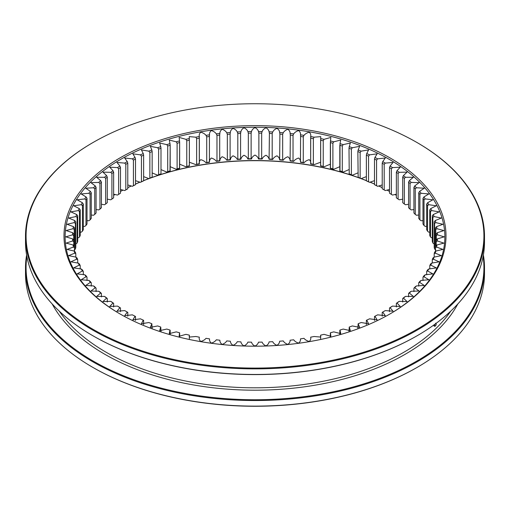 <?xml version="1.0" encoding="UTF-8"?>
<svg xmlns="http://www.w3.org/2000/svg" width="510" height="510" viewBox="0 0 510 510"><rect width="100%" height="100%" fill="white"/><g stroke="black" fill="none" stroke-linecap="round" stroke-linejoin="round"><path stroke-width="0.76" d="M396.99 302.997A182.459 105.34 0 0 0 399.241 301.353L407.056 301.557L403.416 298.12A182.459 105.34 0 0 0 405.495 296.406L413.317 296.387L409.332 293.033A182.459 105.34 0 0 0 411.238 291.255L419.054 291.019L414.732 287.755A182.459 105.34 0 0 0 416.453 285.912L424.231 285.472L419.59 282.31A182.459 105.34 0 0 0 421.12 280.411L428.846 279.754L423.893 276.707A182.459 105.34 0 0 0 425.232 274.762L432.875 273.895L427.622 270.969A182.459 105.34 0 0 0 428.763 268.98L436.311 267.909L430.765 265.117A182.459 105.34 0 0 0 431.702 263.096L439.135 261.821L433.315 259.169A182.459 105.34 0 0 0 434.048 257.116L441.341 255.644L435.259 253.145A182.459 105.34 0 0 0 435.789 251.073L442.922 249.403L436.598 247.069A182.459 105.34 0 0 0 436.917 244.978L443.872 243.123L437.319 240.956A182.459 105.34 0 0 0 437.427 238.858L444.184 236.844L437.427 234.823A182.459 105.34 0 0 0 437.319 232.732L443.872 230.571L436.917 228.703A182.459 105.34 0 0 0 436.598 226.618L442.922 224.285L435.789 222.615A182.459 105.34 0 0 0 435.259 220.543L441.341 218.044L434.048 216.565A182.459 105.34 0 0 0 433.315 214.519L439.135 211.867L431.702 210.592A182.459 105.34 0 0 0 430.765 208.571L436.311 205.772L428.763 204.701A182.459 105.34 0 0 0 427.622 202.719L432.875 199.792L425.232 198.925A182.459 105.34 0 0 0 423.893 196.981L428.846 193.934L421.12 193.277A182.459 105.34 0 0 0 419.59 191.377L424.231 188.215L416.453 187.769A182.459 105.34 0 0 0 414.732 185.927L419.054 182.663L411.238 182.433A182.459 105.34 0 0 0 409.332 180.655L413.323 177.295L405.495 177.282A182.459 105.34 0 0 0 403.416 175.567L407.056 172.131L399.241 172.329A182.459 105.34 0 0 0 396.99 170.691L400.286 167.178L392.502 167.599A182.459 105.34 0 0 0 390.093 166.03L393.025 162.467L385.292 163.098A182.459 105.34 0 0 0 382.729 161.619L385.305 158.011L377.649 158.852A182.459 105.34 0 0 0 374.939 157.456L377.145 153.822L369.584 154.861A182.459 105.34 0 0 0 366.741 153.567L368.583 149.921L361.137 151.158A182.459 105.34 0 0 0 358.167 149.953L359.639 146.319L352.327 147.741A182.459 105.34 0 0 0 349.242 146.638L350.351 143.023L343.185 144.623A182.459 105.34 0 0 0 339.998 143.629L340.744 140.052L333.75 141.818A182.459 105.34 0 0 0 330.461 140.932L330.856 137.407L324.048 139.332A182.459 105.34 0 0 0 320.675 138.561L320.764 136.623L314.109 137.184A182.459 105.34 0 0 0 310.666 136.521C311.055 134.876 310.59 133.441 309.258 132.205C306.975 132.817 305.216 133.869 303.973 135.367A182.459 105.34 0 0 0 300.473 134.825C300.696 133.167 300.078 131.746 298.63 130.56C296.412 131.248 294.755 132.358 293.671 133.894A182.459 105.34 0 0 0 290.12 133.473C290.177 131.809 289.419 130.413 287.85 129.279C285.708 130.037 284.166 131.197 283.235 132.772A182.459 105.34 0 0 0 279.646 132.466C279.537 130.809 278.645 129.438 276.962 128.354C274.896 129.183 273.481 130.401 272.71 132.001A182.459 105.34 0 0 0 269.095 131.816C268.815 130.165 267.788 128.826 266.003 127.806C264.021 128.698 262.726 129.961 262.121 131.58A182.459 105.34 0 0 0 258.493 131.523C258.047 129.878 256.887 128.577 255 127.621C253.113 128.577 251.953 129.878 251.506 131.523A182.459 105.34 0 0 0 247.879 131.58C247.273 129.961 245.979 128.698 243.997 127.806C242.212 128.826 241.185 130.165 240.905 131.816A182.459 105.34 0 0 0 237.29 132.001C236.519 130.401 235.104 129.183 233.038 128.354C231.355 129.438 230.463 130.809 230.354 132.466A182.459 105.34 0 0 0 226.765 132.772C225.834 131.197 224.292 130.037 222.15 129.279C220.581 130.413 219.823 131.809 219.88 133.473A182.459 105.34 0 0 0 216.329 133.894C215.245 132.358 213.588 131.248 211.369 130.56C209.922 131.746 209.304 133.167 209.527 134.825A182.459 105.34 0 0 0 206.027 135.367C204.784 133.869 203.025 132.817 200.742 132.205C199.41 133.441 198.945 134.876 199.333 136.521A182.459 105.34 0 0 0 195.891 137.184L189.235 136.623L189.325 138.561A182.459 105.34 0 0 0 185.952 139.332L179.144 137.407L179.539 140.932A182.459 105.34 0 0 0 176.25 141.818L169.256 140.052L170.002 143.629A182.459 105.34 0 0 0 166.815 144.623L159.649 143.023L160.758 146.638A182.459 105.34 0 0 0 157.673 147.741L150.361 146.319L151.833 149.953A182.459 105.34 0 0 0 148.863 151.158L141.417 149.921L143.259 153.567A182.459 105.34 0 0 0 140.416 154.861L132.855 153.829L135.061 157.456A182.459 105.34 0 0 0 132.351 158.852L124.695 158.011L127.27 161.619A182.459 105.34 0 0 0 124.708 163.098L116.975 162.467L119.907 166.03A182.459 105.34 0 0 0 117.498 167.599L109.714 167.178L113.01 170.691A182.459 105.34 0 0 0 110.759 172.329L102.943 172.131L106.584 175.567A182.459 105.34 0 0 0 104.505 177.282L96.683 177.295L100.668 180.655A182.459 105.34 0 0 0 98.761 182.433L90.946 182.663L95.268 185.927A182.459 105.34 0 0 0 93.547 187.769L85.769 188.215L90.41 191.377A182.459 105.34 0 0 0 88.88 193.277L81.154 193.934L86.107 196.981A182.459 105.34 0 0 0 84.768 198.925L77.125 199.792L82.378 202.719A182.459 105.34 0 0 0 81.237 204.701L73.689 205.779L79.235 208.571A182.459 105.34 0 0 0 78.298 210.592L70.864 211.867L76.685 214.519A182.459 105.34 0 0 0 75.952 216.565L68.659 218.044L74.74 220.543A182.459 105.34 0 0 0 74.211 222.615L67.078 224.285L73.402 226.618A182.459 105.34 0 0 0 73.083 228.703L66.128 230.565L72.681 232.732A182.459 105.34 0 0 0 72.573 234.823L65.815 236.844L72.573 238.858A182.459 105.34 0 0 0 72.681 240.956L66.128 243.117L73.083 244.978A182.459 105.34 0 0 0 73.402 247.069L67.078 249.403L74.211 251.073A182.459 105.34 0 0 0 74.74 253.145L68.659 255.644L75.952 257.116A182.459 105.34 0 0 0 76.685 259.169L70.864 261.821L78.298 263.096A182.459 105.34 0 0 0 79.235 265.117L73.689 267.909L81.237 268.98A182.459 105.34 0 0 0 82.378 270.969L77.125 273.895L84.768 274.762A182.459 105.34 0 0 0 86.107 276.707L81.154 279.754L88.88 280.411A182.459 105.34 0 0 0 90.41 282.31L85.769 285.472L93.547 285.912A182.459 105.34 0 0 0 95.268 287.755L90.946 291.025L98.761 291.255A182.459 105.34 0 0 0 100.668 293.033L96.677 296.393L104.505 296.406A182.459 105.34 0 0 0 106.584 298.12L102.943 301.557L110.759 301.353A182.459 105.34 0 0 0 113.01 302.997L109.714 306.504L117.498 306.089A182.459 105.34 0 0 0 119.907 307.651L116.975 311.215L124.708 310.59A182.459 105.34 0 0 0 125.983 311.329A182.459 105.34 0 0 0 127.27 312.069L124.695 315.677L132.351 314.836A182.459 105.34 0 0 0 135.061 316.226L132.855 319.859L140.416 318.82A182.459 105.34 0 0 0 143.259 320.121L141.417 323.761L148.863 322.53A182.459 105.34 0 0 0 151.833 323.729L150.361 327.369L157.673 325.947A182.459 105.34 0 0 0 160.758 327.044L159.649 330.665L166.815 329.065A182.459 105.34 0 0 0 170.002 330.059L169.256 333.636L176.25 331.87A182.459 105.34 0 0 0 179.539 332.756L179.144 336.281L185.952 334.35A182.459 105.34 0 0 0 189.325 335.127L189.235 337.065L195.891 336.504A182.459 105.34 0 0 0 199.333 337.161C198.945 338.806 199.41 340.246 200.742 341.477C203.025 340.871 204.784 339.819 206.027 338.321A182.459 105.34 0 0 0 209.527 338.863C209.304 340.521 209.922 341.936 211.369 343.122C213.588 342.439 215.245 341.33 216.329 339.794A182.459 105.34 0 0 0 219.88 340.215C219.823 341.878 220.581 343.275 222.15 344.409C224.292 343.651 225.834 342.49 226.765 340.916A182.459 105.34 0 0 0 230.354 341.222C230.463 342.879 231.355 344.25 233.038 345.327C235.104 344.505 236.519 343.287 237.29 341.687A182.459 105.34 0 0 0 240.905 341.872C241.185 343.523 242.212 344.862 243.997 345.882C245.979 344.989 247.273 343.727 247.879 342.108A182.459 105.34 0 0 0 251.506 342.165C251.953 343.804 253.113 345.111 255 346.067C256.887 345.111 258.047 343.804 258.493 342.165A182.459 105.34 0 0 0 262.121 342.108C262.726 343.727 264.021 344.989 266.003 345.882C267.788 344.862 268.815 343.523 269.095 341.872A182.459 105.34 0 0 0 272.71 341.687C273.481 343.287 274.896 344.505 276.962 345.327C278.645 344.25 279.537 342.879 279.646 341.222A182.459 105.34 0 0 0 283.235 340.916C284.166 342.49 285.708 343.651 287.85 344.409C289.419 343.275 290.177 341.878 290.12 340.215A182.459 105.34 0 0 0 293.671 339.794C294.755 341.33 296.412 342.439 298.63 343.122C300.078 341.936 300.696 340.521 300.473 338.863A182.459 105.34 0 0 0 303.973 338.321C305.216 339.819 306.975 340.871 309.258 341.477C310.59 340.246 311.055 338.806 310.666 337.161A182.459 105.34 0 0 0 314.109 336.504L320.764 337.065L320.675 335.127A182.459 105.34 0 0 0 324.048 334.35L330.856 336.281L330.461 332.756A182.459 105.34 0 0 0 333.75 331.87L340.744 333.636L339.998 330.059A182.459 105.34 0 0 0 343.185 329.065L350.351 330.665L349.242 327.044A182.459 105.34 0 0 0 352.327 325.947L359.639 327.369L358.167 323.729A182.459 105.34 0 0 0 361.137 322.53L368.583 323.761L366.741 320.121A182.459 105.34 0 0 0 369.584 318.82L377.145 319.859L374.939 316.226A182.459 105.34 0 0 0 377.649 314.836L385.305 315.677L382.729 312.069A182.459 105.34 0 0 0 384.017 311.329A182.459 105.34 0 0 0 385.292 310.59L393.025 311.215L390.093 307.651A182.459 105.34 0 0 0 392.502 306.089L400.286 306.504L396.99 302.997L396.359 303.335A181.318 104.684 0 0 0 398.093 302.067L399.241 301.353M390.093 307.651L389.519 307.97A181.318 104.684 0 0 0 391.374 306.765L392.502 306.089M382.729 312.069L382.219 312.362L382.219 316.206M383.616 311.565A181.318 104.684 0 0 0 384.196 311.221L385.292 310.59M374.939 316.226L374.493 316.506L374.493 320.49M366.741 320.121L366.365 320.388L366.365 324.526M358.167 323.729L357.854 328.23M349.242 327.044L348.999 331.551M179.641 332.985L179.641 336.983L179.648 332.96M170.174 330.295L170.181 334.477L170.174 330.295M161.001 331.551L160.758 327.044M152.146 328.23L151.833 323.729M143.635 324.526L143.635 320.388L143.259 320.121M135.507 320.49L135.507 316.506L135.061 316.226M124.708 310.59L125.804 311.221A181.318 104.684 0 0 0 126.384 311.565M127.78 316.206L127.78 312.362L127.27 312.069M117.498 306.089L118.626 306.765A181.318 104.684 0 0 0 120.481 307.97L119.907 307.651M110.759 301.353L111.907 302.067A181.318 104.684 0 0 0 113.641 303.335L113.01 302.997M104.505 296.406L105.672 297.158A181.318 104.684 0 0 0 107.278 298.477L106.584 298.12M98.761 291.255L99.947 292.045A181.318 104.684 0 0 0 101.413 293.416L100.668 293.033M93.547 285.912L94.745 286.748A181.318 104.684 0 0 0 96.071 288.163L95.268 287.755M88.88 280.411L90.085 281.284A181.318 104.684 0 0 0 91.264 282.744L90.41 282.31M84.768 274.762L85.98 275.674A181.318 104.684 0 0 0 87.012 277.172L86.107 276.707M81.237 268.98L82.448 269.937A181.318 104.684 0 0 0 83.328 271.467L82.378 270.969M78.298 263.096L79.503 264.091A181.318 104.684 0 0 0 80.223 265.646L79.235 265.117M75.952 257.116L77.15 258.149A181.318 104.684 0 0 0 77.711 259.73L76.685 259.169M74.211 251.073L75.397 252.15A181.318 104.684 0 0 0 75.799 253.744L74.74 253.145M73.083 244.978L74.256 246.094A181.318 104.684 0 0 0 74.498 247.701L73.402 247.069M72.573 238.858L73.721 240.012A181.318 104.684 0 0 0 73.803 241.625L72.681 240.956M72.681 232.732L73.803 233.924A181.318 104.684 0 0 0 73.721 235.537L72.573 234.823M73.402 226.618L74.498 227.849A181.318 104.684 0 0 0 74.256 229.455L73.083 228.703M74.74 220.543L75.799 221.805A181.318 104.684 0 0 0 75.397 223.399L74.211 222.615M76.685 214.519L77.711 215.813A181.318 104.684 0 0 0 77.15 217.394L75.952 216.565M79.235 208.571L80.223 209.903A181.318 104.684 0 0 0 79.503 211.459L78.298 210.592M82.378 202.719L83.328 204.083A181.318 104.684 0 0 0 82.448 205.613L81.237 204.701M86.107 196.981L87.012 198.377A181.318 104.684 0 0 0 85.98 199.875L84.768 198.925M90.41 191.377L91.264 192.805A181.318 104.684 0 0 0 90.085 194.265L88.88 193.277M95.268 185.927L96.071 187.38A181.318 104.684 0 0 0 94.745 188.802L93.547 187.769M100.668 180.655L101.413 182.134A181.318 104.684 0 0 0 99.947 183.504L98.761 182.433M106.584 175.567L107.278 177.072A181.318 104.684 0 0 0 105.672 178.392L104.505 177.282M113.01 170.691L113.641 172.214A181.318 104.684 0 0 0 111.907 173.476L110.759 172.329M119.907 166.03L120.481 167.58A181.318 104.684 0 0 0 118.626 168.784L117.498 167.599M127.27 161.619L127.78 163.181A181.318 104.684 0 0 0 125.804 164.322L124.708 163.098M135.061 157.456L135.507 159.037A181.318 104.684 0 0 0 133.422 160.108L132.351 158.852M143.259 153.567L143.635 155.161A181.318 104.684 0 0 0 141.448 156.162L140.416 154.861M151.833 149.953L152.146 151.559A181.318 104.684 0 0 0 149.857 152.484L148.863 151.158M160.758 146.638L161.001 148.257A181.318 104.684 0 0 0 158.623 149.098L157.673 147.741M170.002 143.629L170.174 145.248A181.318 104.684 0 0 0 167.72 146.013L166.815 144.623M170.181 170.869L170.181 145.152L170.002 171.099A182.459 105.34 0 0 0 166.815 172.093L167.72 171.621A181.318 104.684 180 0 1 170.174 170.856L170.002 171.099M179.539 140.932L179.641 142.558A181.318 104.684 0 0 0 177.11 143.24L176.25 141.818M179.648 168.192L179.648 142.328L179.539 168.402A182.459 105.34 0 0 0 176.25 169.288L177.11 168.848A181.318 104.684 180 0 1 179.641 168.166L179.539 168.402M189.325 138.561L189.357 140.193A181.318 104.684 0 0 0 186.762 140.785L185.952 139.332M189.376 165.839L189.376 139.836L189.325 166.03A182.459 105.34 0 0 0 185.952 166.802L186.762 166.394A181.318 104.684 180 0 1 189.357 165.801L189.325 166.03M199.333 163.831L199.333 136.718M199.295 163.761L199.333 163.99A182.459 105.34 0 0 0 195.891 164.647L196.643 164.265A181.318 104.684 180 0 1 199.295 163.761L199.295 138.153A181.318 104.684 0 0 0 196.643 138.656L195.891 137.184M209.527 134.825L209.419 136.45A181.318 104.684 0 0 0 206.722 136.865L206.027 135.367M219.88 133.473L219.702 135.093A181.318 104.684 0 0 0 216.967 135.418L216.329 133.894M230.354 132.466L230.106 134.079A181.318 104.684 0 0 0 227.339 134.315L226.765 132.772M240.905 131.816L240.586 133.422A181.318 104.684 0 0 0 237.807 133.563L237.29 132.001M251.506 131.523L251.124 133.11A181.318 104.684 0 0 0 248.332 133.161L247.879 131.58M262.121 131.58L261.668 133.161A181.318 104.684 0 0 0 258.876 133.11L258.493 131.523M272.71 132.001L272.193 133.563A181.318 104.684 0 0 0 269.414 133.422L269.095 131.816M283.235 132.772L282.661 134.315A181.318 104.684 0 0 0 279.894 134.079L279.646 132.466M293.671 133.894L293.033 135.418A181.318 104.684 0 0 0 290.298 135.093L290.12 133.473M303.973 135.367L303.278 136.865A181.318 104.684 0 0 0 300.581 136.45L300.473 134.825M314.109 137.184L313.357 138.656A181.318 104.684 0 0 0 310.705 138.153L310.666 163.831M310.705 163.761L310.705 163.761A181.318 104.684 180 0 1 313.357 164.265L314.109 164.647A182.459 105.34 0 0 0 310.666 163.99L310.666 136.718M324.048 139.332L323.238 140.785A181.318 104.684 0 0 0 320.643 140.193L320.624 165.839M320.675 166.03L320.643 165.801A181.318 104.684 180 0 1 323.238 166.394L324.048 166.802A182.459 105.34 0 0 0 320.675 166.03L320.675 138.561M333.75 141.818L332.89 143.24A181.318 104.684 0 0 0 330.359 142.558L330.353 168.192M330.461 168.402L330.359 168.166A181.318 104.684 180 0 1 332.89 168.848L333.75 169.288A182.459 105.34 0 0 0 330.461 168.402L330.461 140.932M343.185 144.623L342.28 146.013A181.318 104.684 0 0 0 339.826 145.248L339.819 170.869M339.998 171.099L339.826 170.856A181.318 104.684 180 0 1 342.28 171.621L343.185 172.093A182.459 105.34 0 0 0 339.998 171.099L339.998 143.629M352.327 147.741L351.377 149.098A181.318 104.684 0 0 0 348.999 148.257L349.242 146.638M361.137 151.158L360.143 152.484A181.318 104.684 0 0 0 357.854 151.559L358.167 149.953M369.584 154.861L368.551 156.162A181.318 104.684 0 0 0 366.365 155.161L366.741 153.567M377.649 158.852L376.578 160.108A181.318 104.684 0 0 0 374.493 159.037L374.939 157.456M385.292 163.098L384.196 164.322A181.318 104.684 0 0 0 382.219 163.181L382.729 161.619M392.502 167.599L391.374 168.784A181.318 104.684 0 0 0 389.519 167.58L390.093 166.03M399.241 172.329L398.093 173.476A181.318 104.684 0 0 0 396.359 172.214L396.99 170.691M405.495 177.282L404.328 178.392A181.318 104.684 0 0 0 402.721 177.072L403.416 175.567M411.238 182.433L410.053 183.504A181.318 104.684 0 0 0 408.586 182.134L409.332 180.655M416.453 187.769L415.255 188.802A181.318 104.684 0 0 0 413.929 187.38L414.732 185.927M421.12 193.277L419.915 194.265A181.318 104.684 0 0 0 418.736 192.805L419.59 191.377M425.232 198.925L424.02 199.875A181.318 104.684 0 0 0 422.988 198.377L423.893 196.981M428.763 204.701L427.552 205.613A181.318 104.684 0 0 0 426.672 204.083L427.622 202.719M431.702 210.592L430.497 211.459A181.318 104.684 0 0 0 429.777 209.903L430.765 208.571M434.048 216.565L432.85 217.394A181.318 104.684 0 0 0 432.289 215.813L433.315 214.519M435.789 222.615L434.603 223.399A181.318 104.684 0 0 0 434.201 221.805L435.259 220.543M436.917 228.703L435.744 229.455A181.318 104.684 0 0 0 435.502 227.849L436.598 226.618M437.427 234.823L436.279 235.537A181.318 104.684 0 0 0 436.197 233.924L437.319 232.732M437.319 240.956L436.197 241.625A181.318 104.684 0 0 0 436.279 240.012L437.427 238.858M436.598 247.069L435.502 247.701A181.318 104.684 0 0 0 435.744 246.094L436.917 244.978M435.259 253.145L434.201 253.744A181.318 104.684 0 0 0 434.603 252.15L435.789 251.073M433.315 259.169L432.289 259.73A181.318 104.684 0 0 0 432.85 258.149L434.048 257.116M430.765 265.117L429.777 265.646A181.318 104.684 0 0 0 430.497 264.091L431.702 263.096M427.622 270.969L426.672 271.467A181.318 104.684 0 0 0 427.552 269.937L428.763 268.98M423.893 276.707L422.988 277.172A181.318 104.684 0 0 0 424.02 275.674L425.232 274.762M419.59 282.31L418.736 282.744A181.318 104.684 0 0 0 419.915 281.284L421.12 280.411M414.732 287.755L413.929 288.163A181.318 104.684 0 0 0 415.255 286.748L416.453 285.912M409.332 293.033L408.586 293.416A181.318 104.684 0 0 0 410.053 292.045L411.238 291.255M74.211 250.078L75.397 249.007A181.318 104.684 180 0 1 75.799 247.414L75.799 221.805M75.799 244.048L77.15 243.002A181.318 104.684 180 0 1 77.711 241.421L77.711 215.813M77.711 238.081L79.503 237.067A181.318 104.684 180 0 1 80.223 235.512L80.223 209.903M80.223 232.177L81.237 232.171L82.448 231.221A181.318 104.684 180 0 1 83.328 229.691L83.328 204.083M83.328 226.357L84.768 226.395L85.98 225.484A181.318 104.684 180 0 1 87.012 223.986L87.012 198.377M87.012 220.639L88.88 220.741L90.085 219.874A181.318 104.684 180 0 1 91.264 218.407L91.264 192.805M91.264 215.035L93.547 215.239L94.745 214.41A181.318 104.684 180 0 1 96.071 212.989L96.071 187.38M96.071 209.578L98.761 209.903L99.947 209.113A181.318 104.684 180 0 1 101.413 207.742L101.413 182.134M101.413 204.274L104.505 204.752L105.672 204A181.318 104.684 180 0 1 107.278 202.68L107.278 177.072M107.278 199.142L110.759 199.799L111.907 199.085A181.318 104.684 180 0 1 113.641 197.823L113.641 172.214M113.641 194.202L117.498 195.069L118.626 194.393A181.318 104.684 180 0 1 120.481 193.188L120.481 167.58M120.481 189.465L124.708 190.568L125.804 189.93A181.318 104.684 180 0 1 126.786 189.357A181.318 104.684 180 0 1 127.78 188.789L127.27 189.089A182.459 105.34 0 0 0 126.384 189.592M133.422 185.716A181.318 104.684 180 0 1 135.507 184.645L135.061 184.926A182.459 105.34 0 0 0 132.351 186.316L133.422 185.716L133.422 160.108M141.448 181.77A181.318 104.684 180 0 1 143.635 180.769L143.259 181.031A182.459 105.34 0 0 0 140.416 182.331L141.448 181.77L141.448 156.162M149.857 178.092A181.318 104.684 180 0 1 152.146 177.168L151.833 177.423A182.459 105.34 0 0 0 148.863 178.627L149.857 178.092L149.857 152.484M158.623 174.707A181.318 104.684 180 0 1 161.001 173.859L160.758 174.108A182.459 105.34 0 0 0 157.673 175.204L158.623 174.707L158.623 149.098M206.722 162.473A181.318 104.684 180 0 1 209.419 162.059L209.527 162.295A182.459 105.34 0 0 0 206.027 162.837L206.722 162.473L206.722 136.865M216.967 161.026A181.318 104.684 180 0 1 219.702 160.701L219.88 160.937A182.459 105.34 0 0 0 216.329 161.364L216.967 161.026L216.967 135.418M227.339 159.923A181.318 104.684 180 0 1 230.106 159.687L230.354 159.936A182.459 105.34 0 0 0 226.765 160.236L227.339 159.923L227.339 134.315M237.807 159.171A181.318 104.684 180 0 1 240.586 159.031L240.905 159.286A182.459 105.34 0 0 0 237.29 159.464L237.807 159.171L237.807 133.563M248.332 158.769A181.318 104.684 180 0 1 251.124 158.718L251.506 158.986A182.459 105.34 0 0 0 247.879 159.05L248.332 158.769L248.332 133.161M258.876 158.718A181.318 104.684 180 0 1 261.668 158.769L262.121 159.05A182.459 105.34 0 0 0 258.493 158.986L258.876 158.718L258.876 133.11M269.414 159.031A181.318 104.684 180 0 1 272.193 159.171L272.71 159.464A182.459 105.34 0 0 0 269.095 159.286L269.414 133.422M279.894 159.687A181.318 104.684 180 0 1 282.661 159.923L283.235 160.236A182.459 105.34 0 0 0 279.646 159.936L279.894 134.079M290.298 160.701A181.318 104.684 180 0 1 293.033 161.026L293.671 161.364A182.459 105.34 0 0 0 290.12 160.937L290.298 135.093M300.581 162.059A181.318 104.684 180 0 1 303.278 162.473L303.973 162.837A182.459 105.34 0 0 0 300.473 162.295L300.581 136.45M348.999 173.859A181.318 104.684 180 0 1 351.377 174.707L352.327 175.204A182.459 105.34 0 0 0 349.242 174.108L348.999 148.257M357.854 177.168A181.318 104.684 180 0 1 360.143 178.092L361.137 178.627A182.459 105.34 0 0 0 358.167 177.423L357.854 151.559M366.365 180.769A181.318 104.684 180 0 1 368.551 181.77L369.584 182.331A182.459 105.34 0 0 0 366.741 181.031L366.365 180.769L366.365 155.161M374.493 184.645A181.318 104.684 180 0 1 376.578 185.716L377.649 186.316A182.459 105.34 0 0 0 374.939 184.926L374.493 184.645L374.493 159.037M383.616 189.592A182.459 105.34 0 0 0 382.729 189.089L382.219 188.789A181.318 104.684 180 0 1 383.214 189.357A181.318 104.684 180 0 1 384.196 189.93L385.292 190.568L389.519 189.465M389.519 167.58L389.519 193.188A181.318 104.684 180 0 1 391.374 194.393L392.502 195.069L396.359 194.202M396.359 172.214L396.359 197.823A181.318 104.684 180 0 1 398.093 199.085L399.241 199.799L402.721 199.142M402.721 177.072L402.721 202.68A181.318 104.684 180 0 1 404.328 204L405.495 204.752L408.586 204.274M408.586 182.134L408.586 207.742A181.318 104.684 180 0 1 410.053 209.113L411.238 209.903L413.929 209.578M413.929 187.38L413.929 212.989A181.318 104.684 180 0 1 415.255 214.41L416.453 215.239L418.736 215.035M418.736 192.805L418.736 218.407A181.318 104.684 180 0 1 419.915 219.874L421.12 220.741L422.988 220.639M422.988 198.377L422.988 223.986A181.318 104.684 180 0 1 424.02 225.484L425.232 226.395L426.672 226.357M426.672 204.083L426.672 229.691A181.318 104.684 180 0 1 427.552 231.221L428.763 232.171L429.777 232.177M429.777 209.903L429.777 235.512A181.318 104.684 180 0 1 430.497 237.067L432.289 238.081M432.289 215.813L432.289 241.421A181.318 104.684 180 0 1 432.85 243.002L434.201 244.048M434.201 221.805L434.201 247.414A181.318 104.684 180 0 1 434.603 249.007L435.789 250.078M25.5 236.379L25.5 241.963A229.5 132.498 0 0 0 92.718 335.656L92.718 335.656A229.5 132.498 0 0 0 417.282 335.656A229.5 132.498 0 0 0 484.5 241.963L484.5 236.379A229.5 132.498 180 0 1 342.828 358.791A229.5 132.498 180 0 1 92.718 330.072A229.5 132.498 180 0 1 25.5 236.379A229.5 132.498 180 0 1 92.718 142.685A229.5 132.498 180 0 1 92.916 142.57M417.084 142.57A229.5 132.498 180 0 1 417.282 142.685A229.5 132.498 180 0 1 484.5 236.379M382.219 184.945L377.649 186.316M374.493 180.661L369.584 182.331M366.365 176.626L361.137 178.627M357.854 172.922L352.327 175.204M348.999 169.601L343.185 172.093M339.819 166.681L333.75 169.288M330.353 164.169L324.048 166.802M320.624 162.218L314.109 164.647M303.973 162.837C305.216 161.339 306.975 160.28 309.258 159.675C310.59 160.905 311.055 162.346 310.666 163.99L310.666 163.901M300.473 162.295C300.696 160.637 300.078 159.216 298.63 158.03C296.412 158.712 294.755 159.828 293.671 161.364M290.12 160.937C290.177 159.279 289.419 157.883 287.85 156.748C285.708 157.501 284.166 158.667 283.235 160.236M279.646 159.936C279.537 158.272 278.645 156.908 276.962 155.824C274.896 156.653 273.481 157.864 272.71 159.464M269.095 159.286C268.815 157.628 267.788 156.296 266.003 155.269C264.021 156.168 262.726 157.424 262.121 159.05M258.493 158.986C258.047 157.348 256.887 156.047 255 155.085C253.113 156.047 251.953 157.348 251.506 158.986M247.879 159.05C247.273 157.424 245.979 156.168 243.997 155.269C242.212 156.296 241.185 157.628 240.905 159.286M237.29 159.464C236.519 157.864 235.104 156.653 233.038 155.824C231.355 156.908 230.463 158.272 230.354 159.936M226.765 160.236C225.834 158.667 224.292 157.501 222.15 156.748C220.581 157.883 219.823 159.279 219.88 160.937M216.329 161.364C215.245 159.828 213.588 158.712 211.369 158.03C209.922 159.216 209.304 160.637 209.527 162.295M206.027 162.837C204.784 161.339 203.025 160.28 200.742 159.675C199.41 160.905 198.945 162.346 199.333 163.99L199.333 163.901M195.891 164.647L189.376 162.218M185.952 166.802L179.648 164.169M176.25 169.288L170.181 166.681M166.815 172.093L161.001 169.601M157.673 175.204L152.146 172.922M148.863 178.627L143.635 176.626M140.416 182.331L135.507 180.661M132.351 186.316L127.78 184.945M93.12 329.371A228.933 132.173 0 0 0 416.874 329.371A228.933 132.173 0 0 0 416.88 142.456A228.933 132.173 0 0 0 93.12 142.456A228.933 132.173 0 0 0 93.12 329.371M119.933 313.892A191.014 110.281 0 0 0 390.067 313.892A191.014 110.281 0 0 0 390.067 157.934A191.014 110.281 0 0 0 119.933 157.934A191.014 110.281 0 0 0 119.933 313.892L119.933 313.892M403.416 298.12L402.721 298.477A181.318 104.684 0 0 0 404.328 297.158L405.495 296.406M389.665 314.122A189.873 109.624 0 0 0 389.124 159.254A189.873 109.624 0 0 0 120.876 159.254A189.873 109.624 0 0 0 120.334 314.122M417.084 335.771A228.933 132.173 180 0 1 416.88 335.886A228.933 132.173 180 0 1 93.12 335.886A228.933 132.173 180 0 1 92.916 335.771M402.721 302.009L402.721 298.477M396.359 306.95L396.359 303.335M389.519 311.686L389.519 307.97M339.826 334.471L339.826 330.295L339.819 334.477M330.353 332.96L330.353 336.983L330.359 332.985M120.481 311.686L120.481 307.97M113.641 306.95L113.641 303.335M107.278 302.009L107.278 298.477M101.413 296.884L101.413 293.416M96.071 291.58L96.071 288.163M91.264 286.116L91.264 282.744M87.012 280.519L87.012 277.172M83.328 274.794L83.328 271.467M80.223 268.974L80.223 265.646M77.711 263.071L77.711 259.73M75.799 257.11L75.799 253.744M74.498 251.328L74.498 227.849M73.803 245.648L73.803 233.924M73.721 240.012L73.721 235.537M74.256 246.094L74.256 229.455M75.397 249.007L75.397 223.399M77.15 243.002L77.15 217.394M79.503 237.067L79.503 211.459M82.448 231.221L82.448 205.613M85.98 225.484L85.98 199.875M90.085 219.874L90.085 194.265M94.745 214.41L94.745 188.802M99.947 209.113L99.947 183.504M105.672 204L105.672 178.392M111.907 199.085L111.907 173.476M118.626 194.393L118.626 168.784M125.804 189.93L125.804 164.322M127.78 188.789L127.78 163.181M135.507 184.645L135.507 159.037M143.635 180.769L143.635 155.161M152.146 177.168L152.146 151.559M161.001 173.859L161.001 148.257M167.72 171.621L167.72 146.013M177.11 168.848L177.11 143.24M186.762 166.394L186.762 140.785M196.643 164.265L196.643 138.656M209.419 162.059L209.419 136.45M219.702 160.701L219.702 135.093M230.106 159.687L230.106 134.079M240.586 159.031L240.586 133.422M251.124 158.718L251.124 133.11M261.668 158.769L261.668 133.161M272.193 159.171L272.193 133.563M282.661 159.923L282.661 134.315M293.033 161.026L293.033 135.418M303.278 162.473L303.278 136.865M313.357 164.265L313.357 138.656M323.238 166.394L323.238 140.785M332.89 168.848L332.89 143.24M342.28 171.621L342.28 146.013M351.377 174.707L351.377 149.098M360.143 178.092L360.143 152.484M368.551 181.77L368.551 156.162M376.578 185.716L376.578 160.108M382.219 188.789L382.219 163.181M384.196 189.93L384.196 164.322M391.374 194.393L391.374 168.784M398.093 199.085L398.093 173.476M404.328 204L404.328 178.392M410.053 209.113L410.053 183.504M415.255 214.41L415.255 188.802M419.915 219.874L419.915 194.265M424.02 225.484L424.02 199.875M427.552 231.221L427.552 205.613M430.497 237.067L430.497 211.459M432.85 243.002L432.85 217.394M434.603 249.007L434.603 223.399M435.502 251.328L435.502 227.849M435.744 246.094L435.744 229.455M436.197 245.648L436.197 233.924M436.279 240.012L436.279 235.537M434.201 257.11L434.201 253.744M432.289 263.071L432.289 259.73M429.777 268.974L429.777 265.646M426.672 274.794L426.672 271.467M422.988 280.519L422.988 277.172M418.736 286.116L418.736 282.744M413.929 291.58L413.929 288.163M408.586 296.884L408.586 293.416M394.931 194.501A195.859 113.08 180 0 1 396.359 195.355M113.641 195.355A195.859 113.08 180 0 1 115.069 194.501M123.012 190.096A196.426 113.405 0 0 0 120.481 191.448A195.859 113.08 180 0 1 122.986 190.09M127.78 187.648A195.859 113.08 180 0 1 131.268 185.965M135.507 184.027A195.859 113.08 180 0 1 139.887 182.134M143.635 180.604A195.859 113.08 180 0 1 148.818 178.602M149.825 178.232A195.859 113.08 180 0 1 360.175 178.232M361.182 178.602A195.859 113.08 180 0 1 366.365 180.604M370.113 182.134A195.859 113.08 180 0 1 374.493 184.027M378.732 185.965A195.859 113.08 180 0 1 382.219 187.648M387.014 190.09A195.859 113.08 180 0 1 389.519 191.435A196.426 113.405 0 0 0 386.988 190.096M417.084 367.429A228.933 132.173 180 0 1 416.88 367.544A228.933 132.173 180 0 1 93.12 367.544L93.12 367.544A228.933 132.173 180 0 1 92.916 367.429M382.219 187.68A196.426 113.405 0 0 0 378.681 185.984M374.493 184.078A196.426 113.405 0 0 0 370.037 182.166M366.365 180.667A196.426 113.405 0 0 0 143.635 180.667M139.963 182.166A196.426 113.405 0 0 0 135.507 184.078M131.319 185.984A196.426 113.405 0 0 0 127.78 187.68M25.5 268.037L25.5 273.621A229.5 132.498 0 0 0 92.718 367.315A229.5 132.498 0 0 0 417.282 367.315A229.5 132.498 0 0 0 484.5 273.621L484.5 268.037A229.5 132.498 180 0 1 255 400.535A229.5 132.498 180 0 1 25.5 268.037A229.5 132.498 180 0 1 26.616 255M483.384 255A229.5 132.498 180 0 1 484.5 268.037M92.718 367.315L93.12 367.544L92.718 367.315M26.877 256.466A228.933 132.173 0 0 0 255 399.744A228.933 132.173 0 0 0 483.123 256.466M433.092 325.533A1.504 0.682 111.1 0 0 433.532 325.354M434.023 324.87A1.702 0.771 111.1 0 0 433.965 325.654A1.702 0.771 111.1 0 0 434.482 326.241C436.107 325.597 436.503 324.57 435.667 323.155M434.985 324.175A1.428 0.644 111.1 0 0 434.609 325.68A1.428 0.644 111.1 0 0 435.036 326.17A1.428 0.644 111.1 0 0 435.993 325.055A1.428 0.644 111.1 0 0 436.037 323.589A1.428 0.644 111.1 0 0 435.91 323.493M457.821 303.966A212.396 122.623 180 0 1 255 390.195A212.396 122.623 180 0 1 52.179 303.966M59.205 311.087A210.681 121.635 0 0 0 255 387.81A210.681 121.635 0 0 0 450.795 311.087M416.88 335.886L417.282 335.656M93.12 335.886L92.718 335.656M93.12 142.456L92.718 142.685M416.88 142.456L417.282 142.685M320.624 338.94L320.624 335.312M189.376 335.312L189.376 338.94M199.333 163.806L199.333 137.783M310.666 137.783L310.666 163.806M416.88 367.544L417.282 367.315M435.036 326.17L434.482 326.241"/></g></svg>
